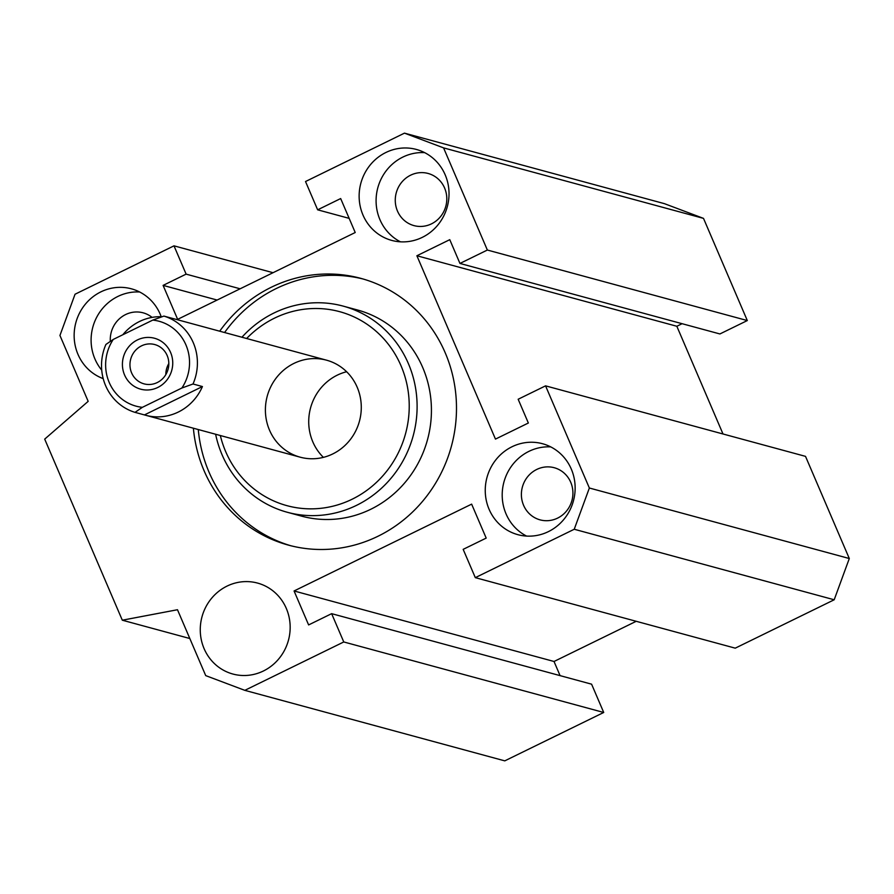 <?xml version="1.0" encoding="UTF-8"?>
<svg xmlns="http://www.w3.org/2000/svg" width="894" height="894" viewBox="0 0 894 894"><rect width="100%" height="100%" fill="white"/><g stroke="black" fill="none" stroke-linecap="round" stroke-linejoin="round"><path stroke-width="1.34" d="M363.277 279.04A138.212 131.373 -74.8 0 0 224.595 332.523M198.278 429.533A138.212 131.373 -74.8 0 0 290.919 545.776M219.7 331.205A138.212 131.373 105.2 0 1 360.83 278.358A138.212 131.373 105.2 0 1 456.175 398.679A138.212 131.373 105.2 0 1 378.006 536.244A138.212 131.373 105.2 0 1 288.46 545.128A138.212 131.373 105.2 0 1 193.383 428.215M343.184 306.117L357.499 309.994A106.799 101.514 105.2 0 1 431.187 402.982A106.799 101.514 105.2 0 1 370.775 509.267A106.799 101.514 105.2 0 1 301.58 516.14L287.265 512.262A106.799 101.514 -74.8 0 0 413.196 435.769A106.799 101.514 -74.8 0 0 343.184 306.117A106.799 101.514 -74.8 0 0 241.939 337.239M346.626 371.736A50.254 47.773 -74.8 0 0 312.822 441.871A50.254 47.773 -74.8 0 0 323.393 457.37M269.496 430.115A50.254 47.773 -74.8 0 0 300.183 457.18A50.254 47.773 -74.8 0 0 359.444 421.186A50.254 47.773 -74.8 0 0 326.5 360.17A50.254 47.773 -74.8 0 0 277.174 376.776A50.254 47.773 -74.8 0 0 269.496 430.115M215.622 434.238A106.799 101.514 -74.8 0 0 222.058 454.744A106.799 101.514 -74.8 0 0 287.265 512.262M220.326 435.523A100.519 95.546 -74.8 0 0 225.657 451.559A100.519 95.546 -74.8 0 0 362.159 493.566A100.519 95.546 -74.8 0 0 389.583 345.889A100.519 95.546 -74.8 0 0 246.643 338.513M173.995 245.839L186.12 274.134L163.099 285.387L177.649 319.348L355.22 232.518L340.67 198.557L317.649 209.822L305.524 181.527L404.468 133.139L443.569 147.879L487.353 250.041L459.952 263.439L449.771 239.67L416.883 255.751L495.466 439.099L528.354 423.018L518.162 399.249L545.563 385.85L589.358 488.012L574.239 529.259L475.306 577.647L463.17 549.352L486.191 538.099L471.641 504.138L294.07 590.968L308.62 624.928L331.64 613.664L343.765 641.959L244.822 690.347L205.721 675.618L177.481 609.73L122.31 620.201L44.7 439.122L88.171 401.35L59.943 335.473L75.051 294.227L173.995 245.839L273.028 272.704M263.406 670.992A47.114 44.789 105.2 0 1 232.876 674.031A47.114 44.789 105.2 0 1 201.988 616.826A47.114 44.789 105.2 0 1 257.55 583.078A47.114 44.789 105.2 0 1 290.058 624.101A47.114 44.789 105.2 0 1 263.406 670.992M103.212 378.631A47.114 44.789 105.2 0 1 77.99 354.393A47.114 44.789 105.2 0 1 85.187 304.385A47.114 44.789 105.2 0 1 131.429 288.818A47.114 44.789 105.2 0 1 161.188 316.699M385.884 152.494A47.114 44.789 105.2 0 1 416.414 149.454A47.114 44.789 105.2 0 1 447.302 206.659A47.114 44.789 105.2 0 1 391.74 240.408A47.114 44.789 105.2 0 1 359.243 199.384A47.114 44.789 105.2 0 1 385.884 152.494M571.3 469.093A47.114 44.789 105.2 0 1 564.103 519.101A47.114 44.789 105.2 0 1 517.861 534.668A47.114 44.789 105.2 0 1 486.973 477.474A47.114 44.789 105.2 0 1 542.535 443.726A47.114 44.789 105.2 0 1 571.3 469.093M526.577 536.087A47.114 44.789 105.2 0 1 503.925 482.067A47.114 44.789 105.2 0 1 550.771 446.899M557.577 518.129A27.01 25.68 -74.8 0 0 572.864 491.242A27.01 25.68 -74.8 0 0 554.224 467.718A27.01 25.68 -74.8 0 0 522.375 487.074A27.01 25.68 -74.8 0 0 540.077 519.861A27.01 25.68 -74.8 0 0 557.577 518.129M400.456 241.827A47.114 44.789 105.2 0 1 376.106 199.362A47.114 44.789 105.2 0 1 402.836 157.087A47.114 44.789 105.2 0 1 424.65 152.639M431.456 223.869A27.01 25.68 -74.8 0 0 446.743 196.982A27.01 25.68 -74.8 0 0 428.103 173.458A27.01 25.68 -74.8 0 0 396.254 192.813A27.01 25.68 -74.8 0 0 413.956 225.601A27.01 25.68 -74.8 0 0 431.456 223.869M101.726 370.127A47.114 44.789 105.2 0 1 94.943 358.986A47.114 44.789 105.2 0 1 139.665 292.003M152.081 317.392A27.01 25.68 -74.8 0 0 143.118 312.822A27.01 25.68 -74.8 0 0 110.331 341.374M459.952 263.439L719.905 333.954L747.306 320.555L703.511 218.382L664.41 203.653L404.468 133.139M723 433.981L676.836 326.265L682.088 323.695M475.306 577.647L735.248 648.161L834.191 599.773L849.3 558.526L805.516 456.365L545.563 385.85M560.08 675.64L554.023 661.482L636.215 621.296M244.822 690.347L504.775 760.861L603.718 712.473L591.593 684.178L331.64 613.664M122.31 620.201L189.819 638.517M343.765 641.959L603.718 712.473M294.07 590.968L554.023 661.482M574.239 529.259L834.191 599.773M589.358 488.012L849.3 558.526M416.883 255.751L676.836 326.265M487.353 250.041L747.306 320.555M443.569 147.879L703.511 218.382M317.649 209.822L349.152 218.359M163.099 285.387L217.119 300.049M186.12 274.134L240.14 288.796M165.826 374.575A20.372 19.355 105.2 0 1 168.821 363.556M122.813 334.758A50.254 47.773 105.2 0 1 162.082 316.733M170.743 317.94A50.254 47.773 105.2 0 1 172.039 318.275A50.254 47.773 105.2 0 1 173.335 318.644L163.915 316.085L152.785 320.097L113.27 339.418L105.917 344.447A50.254 47.773 -74.8 0 0 135.016 412.357L142.369 407.329A43.974 41.794 105.2 0 1 113.27 339.418M152.785 320.097A43.974 41.794 105.2 0 1 181.895 388.007L193.015 383.995L202.435 386.554A50.254 47.773 105.2 0 1 145.722 415.285A50.254 47.773 105.2 0 1 144.437 414.917L135.016 412.357M202.435 386.554L144.437 414.917M193.015 383.995A50.254 47.773 -74.8 0 0 163.915 316.085M142.369 407.329L181.895 388.007M170.598 352.459A26.384 25.077 105.2 0 1 144.895 389.918A26.384 25.077 105.2 0 1 127.25 348.761A26.384 25.077 105.2 0 1 170.598 352.459M167.156 355.51A20.372 19.355 105.2 0 1 164.049 377.134A20.372 19.355 105.2 0 1 144.057 383.861A20.372 19.355 105.2 0 1 130.703 359.131A20.372 19.355 105.2 0 1 154.718 344.548A20.372 19.355 105.2 0 1 167.156 355.51M145.722 415.285L300.183 457.18M172.039 318.275L326.5 360.17"/></g></svg>
